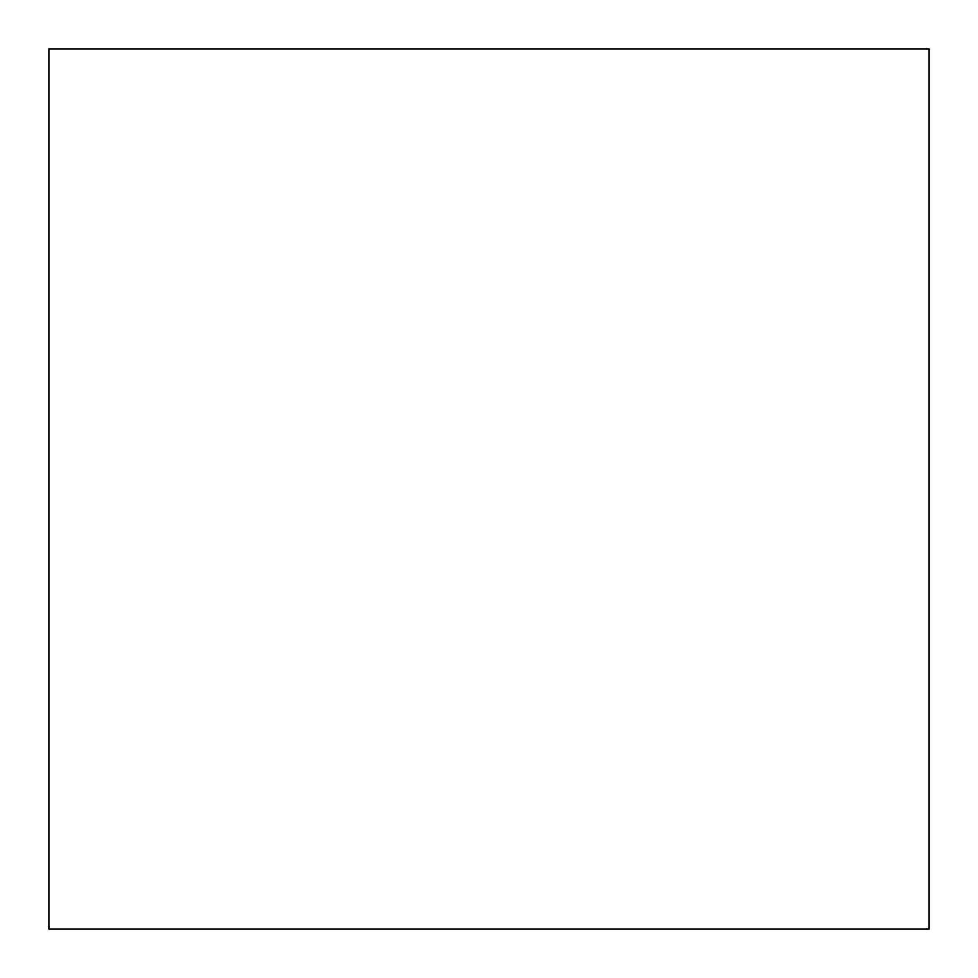 <?xml version="1.0" encoding="UTF-8"?>
<svg xmlns="http://www.w3.org/2000/svg" width="978" height="978" viewBox="0 0 978 978"><rect width="100%" height="100%" fill="white"/><g stroke="black" fill="none" stroke-linecap="round" stroke-linejoin="round"><path stroke-width="1.47" d="M929.1 48.9L48.9 48.9L929.1 48.9L48.9 48.9L48.9 929.1L48.9 48.9L929.1 48.9L929.1 929.1L48.9 929.1L929.1 929.1L929.1 48.9"/></g></svg>
